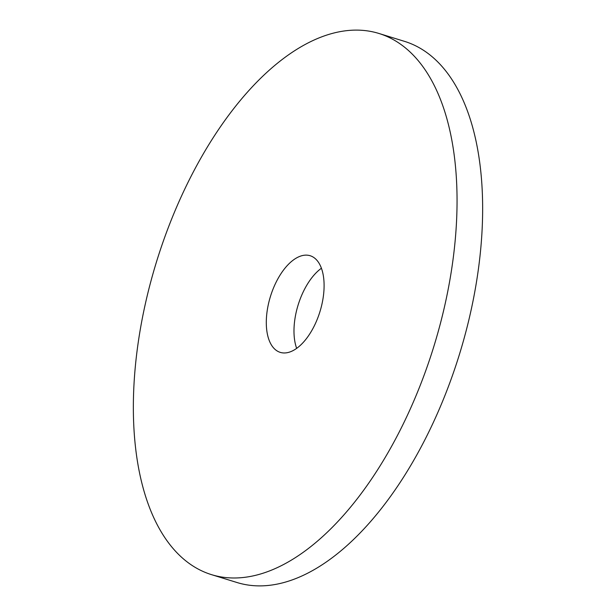 <?xml version="1.0" encoding="UTF-8"?>
<svg xmlns="http://www.w3.org/2000/svg" width="616" height="616" viewBox="0 0 616 616"><rect width="100%" height="100%" fill="white"/><g stroke="black" fill="none" stroke-linecap="round" stroke-linejoin="round"><path stroke-width="0.92" d="M323.1 298.067A50.581 25.903 -72.8 0 0 310.118 255.717A50.581 25.903 -72.8 0 0 267.298 310.025A50.581 25.903 -72.8 0 0 280.28 352.383A50.581 25.903 -72.8 0 0 323.1 298.067M321.406 268.253A50.581 25.903 -72.8 0 0 294.979 318.572A50.581 25.903 -72.8 0 0 296.673 348.387M138.962 337.537A283.252 145.037 -72.8 0 0 211.665 574.697A283.252 145.037 -72.8 0 0 451.443 270.563A283.252 145.037 -72.8 0 0 378.732 33.403A283.252 145.037 -72.8 0 0 138.962 337.537M211.665 574.697L237.268 582.597A283.252 145.037 -72.8 0 0 477.038 278.463A283.252 145.037 -72.8 0 0 404.335 41.303L378.732 33.403"/></g></svg>
